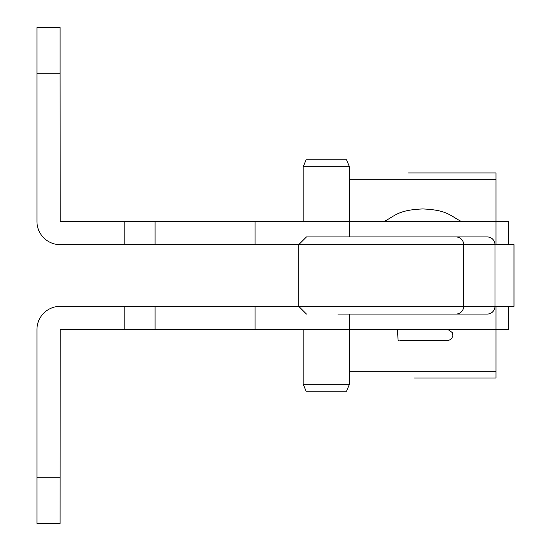 <?xml version="1.0" encoding="UTF-8"?>
<svg xmlns="http://www.w3.org/2000/svg" width="551" height="551" viewBox="0 0 551 551"><rect width="100%" height="100%" fill="white"/><g stroke="black" fill="none" stroke-linecap="round" stroke-linejoin="round"><path stroke-width="0.83" d="M36.951 73.827L60.087 73.827L60.087 27.55L36.951 27.55L36.951 221.433A23.218 23.218 0 0 0 60.169 244.651L298.732 244.651L306.446 236.937L487.277 236.937A7.714 7.7 90 0 1 494.977 244.651L495.996 244.63L495.996 221.495L508.415 221.516L508.415 244.651M60.087 73.827L60.169 221.516L495.996 221.495L495.996 179.709L349.458 179.709L349.458 236.937M60.087 477.173L36.951 477.173L36.951 523.45L60.087 523.45L60.169 329.484L349.458 329.484L349.458 384.247L303.188 384.247L306.08 391.189L346.565 391.189L349.458 384.247M36.951 477.173L36.951 329.567A23.218 23.218 0 0 1 60.169 306.349L463.666 306.349A7.714 7.7 90 0 1 455.959 314.063L337.866 314.063M349.458 314.063L349.458 329.484L508.415 329.484L508.415 306.349M408.525 172.931L495.996 172.931L495.996 179.709M349.458 166.753L346.565 159.811L306.08 159.811L303.188 166.753L349.458 166.753L349.458 179.709M409.517 172.931L495.996 172.931M409.51 172.931L408.704 172.931M495.996 306.349L495.996 378.048L414.531 378.048M495.996 378.048L452.144 378.048M455.959 236.937A7.714 7.7 90 0 1 463.666 244.651L463.666 306.349L514.049 306.349L514.049 244.651L298.732 244.651L298.732 306.349L306.446 314.063M455.959 314.063L487.277 314.063A7.714 7.7 90 0 0 494.977 306.349L494.977 244.651M155.072 244.651L155.072 221.516M124.189 244.651L124.189 221.516M255.085 244.651L255.085 221.516M155.072 329.484L155.072 306.349M124.189 329.484L124.189 306.349M255.085 329.484L255.085 306.349M495.996 371.278L349.458 371.278M513.945 306.349L513.945 244.651M303.188 166.753L303.188 221.516M303.188 329.484L303.188 384.247M384.068 221.495C395.515 215.661 398.097 209.986 422.727 208.939C447.357 209.986 449.94 215.661 461.387 221.495M397.595 329.484L398.049 340.683L398.952 340.614M445.663 340.683L447.405 340.683L450.87 339.492L452.881 336.317L452.488 332.701L447.867 329.484M399.792 340.683L447.405 340.683"/></g></svg>
